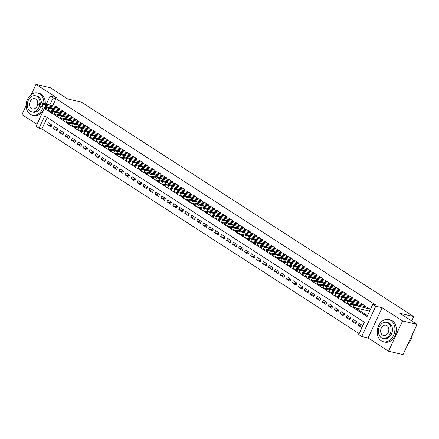 <?xml version="1.0" encoding="UTF-8"?>
<svg xmlns="http://www.w3.org/2000/svg" width="439" height="439" viewBox="0 0 439 439"><rect width="100%" height="100%" fill="white"/><g stroke="black" fill="none" stroke-linecap="round" stroke-linejoin="round"><path stroke-width="0.66" d="M47.203 117.57L41.935 128.923L39.038 128.232L36.053 126.306L44.866 107.319M26.153 105.558L21.95 114.612L36.98 124.308M46.32 104.18L50.09 96.064L56.455 97.579L35.987 84.37L50.452 87.811L67.628 98.901L81.511 102.205L413.752 316.607L399.869 313.303L417.05 324.388L403.013 354.63L388.548 351.189L402.585 320.947L382.122 307.739L375.757 306.224L361.72 336.466L358.734 334.534L364.425 322.275L44.729 115.973L39.038 128.232M382.122 307.739L368.085 337.981L388.548 351.189M368.085 337.981L361.72 336.466M41.935 128.923L359.151 333.629M35.987 84.37L31.279 94.517M417.05 324.388L402.585 320.947M59.035 109.64L59.495 108.652L55.857 106.452M65.01 113.498L65.471 112.51L61.833 110.304M70.986 117.356L71.447 116.368L67.809 114.162M76.962 121.208L77.423 120.22L73.785 118.02M82.938 125.066L83.399 124.078L79.761 121.877M88.914 128.923L89.369 127.936L85.737 125.73M94.89 132.776L95.345 131.793L91.713 129.587M100.866 136.633L101.321 135.646L97.688 133.445M106.842 140.491L107.297 139.503L103.664 137.297M112.818 144.349L113.273 143.361L109.64 141.155M118.793 148.201L119.249 147.219L115.616 145.013M124.769 152.059L125.225 151.071L121.587 148.87M130.745 155.916L131.201 154.929L127.562 152.723M136.721 159.769L137.177 158.786L133.538 156.58M142.691 163.626L143.152 162.639L139.514 160.438M148.667 167.484L149.128 166.496L145.49 164.29M154.643 171.342L155.104 170.354L151.466 168.148M160.619 175.194L161.08 174.212L157.442 172.006M166.595 179.052L167.056 178.064L163.418 175.863M172.571 182.909L173.032 181.922L169.394 179.716M178.547 186.762L179.008 185.779L175.37 183.573M184.523 190.619L184.978 189.632L181.345 187.431M190.499 194.477L190.954 193.489L187.321 191.283M196.474 198.335L196.93 197.347L193.297 195.141M202.45 202.187L202.906 201.205L199.273 198.999M208.426 206.045L208.882 205.057L205.249 202.856M214.402 209.902L214.858 208.915L211.225 206.709M220.378 213.755L220.833 212.772L217.195 210.566M226.354 217.612L226.809 216.625L223.171 214.424M232.33 221.47L232.785 220.482L229.147 218.282M238.3 225.328L238.761 224.34L235.123 222.134M244.276 229.18L244.737 228.198L241.099 225.992M250.252 233.038L250.713 232.05L247.075 229.849M256.228 236.895L256.689 235.908L253.051 233.702M262.204 240.748L262.665 239.765L259.026 237.559M268.18 244.605L268.641 243.618L265.002 241.417M274.156 248.463L274.616 247.475L270.978 245.275M280.131 252.321L280.587 251.333L276.954 249.127M286.107 256.173L286.563 255.191L282.93 252.985M292.083 260.031L292.539 259.043L288.906 256.842M298.059 263.888L298.515 262.901L294.882 260.695M304.035 267.746L304.49 266.758L300.858 264.552M310.011 271.598L310.466 270.616L306.834 268.41M315.987 275.456L316.442 274.468L312.804 272.268M321.963 279.314L322.418 278.326L318.78 276.12M327.938 283.166L328.394 282.184L324.756 279.978M333.909 287.024L334.37 286.036L330.732 283.835M339.885 290.881L340.346 289.894L336.708 287.688M345.861 294.739L346.322 293.751L342.683 291.545M351.837 298.591L352.297 297.609L348.659 295.403M357.812 302.449L358.273 301.461L354.635 299.261M363.788 306.307L364.249 305.319L360.611 303.113M362.296 326.248L358.103 325.25L361.687 327.565L362.636 325.524L359.047 323.208L358.103 325.25M356.32 322.396L352.127 321.397L355.711 323.708L356.66 321.666L353.077 319.351L352.127 321.397M350.344 318.538L346.151 317.54L349.735 319.85L350.684 317.809L347.101 315.493L346.151 317.54M344.368 314.681L340.176 313.682L343.759 315.998L344.708 313.951L341.125 311.641L340.176 313.682M338.392 310.823L334.2 309.824L337.783 312.14L338.732 310.099L335.149 307.783L334.2 309.824M332.422 306.971L328.224 305.972L331.807 308.282L332.757 306.241L329.173 303.925L328.224 305.972M326.446 303.113L322.248 302.114L325.831 304.43L326.781 302.383L323.197 300.073L322.248 302.114M320.47 299.255L316.272 298.257L319.855 300.572L320.805 298.531L317.221 296.215L316.272 298.257M314.494 295.403L310.296 294.404L313.88 296.715L314.829 294.673L311.246 292.358L310.296 294.404M308.518 291.545L304.32 290.547L307.909 292.857L308.853 290.816L305.27 288.5L304.32 290.547M302.542 287.688L298.344 286.689L301.933 289.005L302.877 286.958L299.294 284.648L298.344 286.689M296.566 283.83L292.369 282.831L295.957 285.147L296.901 283.106L293.318 280.79L292.369 282.831M290.591 279.978L286.393 278.979L289.981 281.289L290.931 279.248L287.342 276.932L286.393 278.979M284.615 276.12L280.417 275.121L284.006 277.437L284.955 275.39L281.366 273.08L280.417 275.121M278.639 272.262L274.441 271.264L278.03 273.579L278.979 271.532L275.39 269.222L274.441 271.264M272.663 268.405L268.47 267.406L272.054 269.722L273.003 267.68L269.414 265.365L268.47 267.406M266.687 264.552L262.495 263.554L266.078 265.864L267.027 263.823L263.438 261.507L262.495 263.554M260.711 260.695L256.519 259.696L260.102 262.012L261.051 259.965L257.468 257.655L256.519 259.696M254.735 256.837L250.543 255.838L254.126 258.154L255.075 256.113L251.492 253.797L250.543 255.838M248.759 252.985L244.567 251.986L248.15 254.296L249.1 252.255L245.516 249.939L244.567 251.986M242.783 249.127L238.591 248.128L242.174 250.444L243.124 248.397L239.54 246.087L238.591 248.128M236.813 245.269L232.615 244.271L236.198 246.586L237.148 244.539L233.564 242.229L232.615 244.271M230.837 241.412L226.639 240.413L230.223 242.729L231.172 240.687L227.589 238.372L226.639 240.413M224.861 237.559L220.663 236.561L224.247 238.871L225.196 236.83L221.613 234.514L220.663 236.561M218.885 233.702L214.687 232.703L218.271 235.019L219.22 232.972L215.637 230.662L214.687 232.703M212.91 229.844L208.712 228.845L212.3 231.161L213.244 229.12L209.661 226.804L208.712 228.845M206.934 225.992L202.736 224.993L206.325 227.303L207.268 225.262L203.685 222.946L202.736 224.993M200.958 222.134L196.76 221.135L200.349 223.446L201.292 221.404L197.709 219.094L196.76 221.135M194.982 218.276L190.784 217.278L194.373 219.593L195.322 217.546L191.733 215.236L190.784 217.278M189.006 214.419L184.808 213.42L188.397 215.736L189.346 213.694L185.757 211.378L184.808 213.42M183.03 210.566L178.832 209.568L182.421 211.878L183.37 209.837L179.781 207.521L178.832 209.568M177.054 206.709L172.862 205.71L176.445 208.026L177.394 205.979L173.806 203.669L172.862 205.71M171.078 202.851L166.886 201.852L170.469 204.168L171.419 202.127L167.83 199.811L166.886 201.852M165.102 198.999L160.91 198L164.493 200.31L165.443 198.269L161.854 195.953L160.91 198M159.127 195.141L154.934 194.142L158.517 196.452L159.467 194.411L155.883 192.095L154.934 194.142M153.151 191.283L148.958 190.285L152.542 192.6L153.491 190.553L149.908 188.243L148.958 190.285M147.175 187.426L142.982 186.427L146.566 188.743L147.515 186.701L143.932 184.385L142.982 186.427M141.199 183.573L137.006 182.575L140.59 184.885L141.539 182.843L137.956 180.528L137.006 182.575M135.228 179.716L131.031 178.717L134.614 181.033L135.563 178.986L131.98 176.676L131.031 178.717M129.253 175.858L125.055 174.859L128.638 177.175L129.587 175.134L126.004 172.818L125.055 174.859M123.277 172.006L119.079 171.007L122.662 173.317L123.611 171.276L120.028 168.96L119.079 171.007M117.301 168.148L113.103 167.149L116.692 169.459L117.636 167.418L114.052 165.102L113.103 167.149M111.325 164.29L107.127 163.292L110.716 165.607L111.66 163.56L108.076 161.25L107.127 163.292M105.349 160.433L101.151 159.434L104.74 161.75L105.684 159.708L102.1 157.392L101.151 159.434M99.373 156.58L95.175 155.582L98.764 157.892L99.713 155.85L96.125 153.535L95.175 155.582M93.397 152.723L89.199 151.724L92.788 154.04L93.737 151.993L90.149 149.683L89.199 151.724M87.421 148.865L83.223 147.866L86.812 150.182L87.762 148.135L84.173 145.825L83.223 147.866M81.445 145.007L77.253 144.014L80.836 146.324L81.786 144.283L78.197 141.967L77.253 144.014M75.47 141.155L71.277 140.156L74.86 142.466L75.81 140.425L72.221 138.109L71.277 140.156M69.494 137.297L65.301 136.299L68.885 138.614L69.834 136.567L66.245 134.257L65.301 136.299M63.518 133.44L59.325 132.441L62.909 134.757L63.858 132.715L60.275 130.399L59.325 132.441M57.542 129.587L53.349 128.589L56.933 130.899L57.882 128.857L54.299 126.542L53.349 128.589M51.906 125L48.323 122.69L47.374 124.731L50.957 127.047L51.906 125M352.243 306.982L367.081 316.557L372.771 304.298L375.663 304.984L55.972 98.682L52.713 105.7M50.534 111.1L51.171 111.511M56.505 114.958L57.147 115.369M62.481 118.815L63.123 119.227M68.457 122.673L69.099 123.085M74.432 126.525L75.069 126.937M80.408 130.383L81.045 130.795M86.384 134.241L87.021 134.652M92.36 138.093L92.997 138.504M98.336 141.951L98.973 142.362M104.312 145.808L104.948 146.22M110.288 149.666L110.924 150.078M116.264 153.518L116.9 153.93M122.24 157.376L122.876 157.788M128.215 161.234L128.852 161.645M134.191 165.091L134.828 165.498M140.167 168.944L140.804 169.355M146.143 172.801L146.78 173.213M152.119 176.659L152.756 177.071M158.089 180.511L158.731 180.923M164.065 184.369L164.707 184.781M170.041 188.227L170.678 188.638M176.017 192.084L176.654 192.491M181.993 195.937L182.629 196.348M187.969 199.794L188.605 200.206M193.945 203.652L194.581 204.064M199.921 207.504L200.557 207.916M205.896 211.362L206.533 211.774M211.872 215.22L212.509 215.631M217.848 219.077L218.485 219.489M223.824 222.93L224.461 223.341M229.8 226.787L230.437 227.199M235.776 230.645L236.412 231.057M241.752 234.497L242.388 234.909M247.728 238.355L248.364 238.767M253.698 242.213L254.34 242.624M259.674 246.07L260.316 246.482M265.65 249.923L266.286 250.334M271.626 253.78L272.262 254.192M277.602 257.638L278.238 258.05M283.578 261.49L284.214 261.902M289.553 265.348L290.19 265.76M295.529 269.206L296.166 269.617M301.505 273.063L302.142 273.475M307.481 276.916L308.118 277.327M313.457 280.773L314.094 281.185M319.433 284.631L320.069 285.043M325.409 288.489L326.045 288.895M331.385 292.341L332.021 292.753M337.361 296.199L337.997 296.61M343.336 300.056L343.973 300.468M349.307 303.909L349.949 304.32M355.283 307.766L367.498 315.652M368.974 311.026L369.276 311.218L370.225 309.177L366.587 306.971M411.733 320.958L413.752 316.607M50.09 96.064L53.081 97.99L49.821 105.014M55.972 98.682L53.081 97.99M372.771 304.298L375.757 306.224M47.489 110.321L50.748 112.422M53.465 114.173L56.724 116.275M59.441 118.031L62.7 120.132M65.416 121.888L68.676 123.99M71.392 125.741L74.652 127.842M77.368 129.598L80.628 131.7M83.344 133.456L86.604 135.558M89.32 137.314L92.58 139.415M95.296 141.166L98.555 143.268M101.272 145.024L104.526 147.125M107.248 148.881L110.502 150.983M113.224 152.734L116.478 154.841M119.199 156.591L122.454 158.693M125.175 160.449L128.429 162.551M131.151 164.307L134.405 166.408M137.122 168.159L140.381 170.261M143.098 172.017L146.357 174.118M149.073 175.874L152.333 177.976M155.049 179.727L158.309 181.834M161.025 183.584L164.285 185.686M167.001 187.442L170.261 189.544M172.977 191.3L176.237 193.401M178.953 195.152L182.212 197.254M184.929 199.01L188.188 201.111M190.905 202.867L194.164 204.969M196.881 206.725L200.135 208.827M202.856 210.577L206.111 212.679M208.832 214.435L212.086 216.537M214.808 218.293L218.062 220.394M220.784 222.145L224.038 224.247M226.76 226.003L230.014 228.104M232.73 229.86L235.99 231.962M238.706 233.718L241.966 235.82M244.682 237.57L247.942 239.672M250.658 241.428L253.918 243.53M256.634 245.286L259.893 247.387M262.61 249.138L265.869 251.24M268.586 252.996L271.845 255.097M274.562 256.853L277.821 258.955M280.537 260.711L283.797 262.813M286.513 264.563L289.773 266.665M292.489 268.421L295.743 270.523M298.465 272.279L301.719 274.38M304.441 276.131L307.695 278.238M310.417 279.989L313.671 282.09M316.393 283.846L319.647 285.948M322.369 287.704L325.623 289.806M328.339 291.556L331.599 293.658M334.315 295.414L337.575 297.516M340.291 299.272L343.55 301.373M346.267 303.124L349.526 305.231M51.566 125.73L47.374 124.731M369.923 308.985L353.9 305.171A1.827 0.307 24.9 0 1 351.546 304.123L350.948 303.739A1.827 0.307 24.9 0 1 350.448 303.239A1.827 0.307 24.9 0 1 350.909 303.239L366.938 307.053M350.448 303.239L349.499 305.286A1.827 0.307 -155.1 0 0 350.004 305.78L350.596 306.164A1.827 0.307 -155.1 0 0 352.951 307.212L369.325 311.108M355.442 305.319L353.532 304.084L356.309 304.743L358.592 305.978L355.442 305.319M408.094 343.682A11.425 8.681 -76.6 0 0 412.336 334.54M381.321 340.856A11.425 8.681 -76.6 0 0 383.417 341.756A11.425 8.681 -76.6 0 0 394.09 334.084A11.425 8.681 -76.6 0 0 390.809 320.426A11.425 8.681 -76.6 0 0 388.713 319.526A11.425 8.681 -76.6 0 0 378.039 327.198A11.425 8.681 -76.6 0 0 381.321 340.856M383.417 341.756L384.866 342.102A11.425 8.681 -76.6 0 0 395.534 334.43A11.425 8.681 -76.6 0 0 392.252 320.766A11.425 8.681 -76.6 0 0 390.156 319.866L388.713 319.526M386.638 322.319L387.972 322.638A8.226 6.25 103.4 0 1 389.481 323.285A8.226 6.25 103.4 0 1 391.84 333.119A8.226 6.25 103.4 0 1 384.158 338.645L382.83 338.326A8.226 6.25 -76.6 0 0 390.512 332.806A8.226 6.25 -76.6 0 0 388.147 322.967A8.226 6.25 -76.6 0 0 386.638 322.319A8.226 6.25 -76.6 0 0 378.956 327.845A8.226 6.25 -76.6 0 0 381.321 337.679A8.226 6.25 -76.6 0 0 382.83 338.326M386.935 325.584A5.301 4.028 -76.6 0 0 385.963 325.167A5.301 4.028 -76.6 0 0 381.008 328.723A5.301 4.028 -76.6 0 0 382.534 335.067A5.301 4.028 -76.6 0 0 383.505 335.484A5.301 4.028 -76.6 0 0 388.46 331.922A5.301 4.028 -76.6 0 0 386.935 325.584M43.823 103.588A11.425 8.681 -76.6 0 0 39.746 93.875A11.425 8.681 -76.6 0 0 37.65 92.975A11.425 8.681 -76.6 0 0 26.977 100.646A11.425 8.681 -76.6 0 0 30.258 114.31A11.425 8.681 -76.6 0 0 32.354 115.205A11.425 8.681 -76.6 0 0 43.22 106.929M32.354 115.205L33.803 115.55A11.425 8.681 -76.6 0 0 44.668 107.275M45.266 103.928A11.425 8.681 -76.6 0 0 41.189 94.22A11.425 8.681 -76.6 0 0 39.093 93.32L37.65 92.975M40.042 102.688A8.226 6.25 -76.6 0 0 37.085 96.421A8.226 6.25 -76.6 0 0 35.575 95.768L36.909 96.086A8.226 6.25 103.4 0 1 38.418 96.734A8.226 6.25 103.4 0 1 41.37 103M40.898 106.2A8.226 6.25 103.4 0 1 33.095 112.093L31.767 111.78A8.226 6.25 -76.6 0 0 39.675 105.519M35.575 95.768A8.226 6.25 -76.6 0 0 27.893 101.294A8.226 6.25 -76.6 0 0 30.258 111.127A8.226 6.25 -76.6 0 0 31.767 111.78M35.872 99.033A5.301 4.028 -76.6 0 0 34.901 98.616A5.301 4.028 -76.6 0 0 29.945 102.177A5.301 4.028 -76.6 0 0 31.471 108.515A5.301 4.028 -76.6 0 0 32.442 108.932A5.301 4.028 -76.6 0 0 37.392 105.371A5.301 4.028 -76.6 0 0 35.872 99.033M363.947 305.127L347.924 301.313A1.827 0.307 24.9 0 1 345.57 300.265L344.972 299.881A1.827 0.307 24.9 0 1 344.472 299.387A1.827 0.307 24.9 0 1 344.939 299.382L360.962 303.195M344.472 299.387L343.523 301.428A1.827 0.307 -155.1 0 0 344.028 301.922L344.62 302.306A1.827 0.307 -155.1 0 0 346.975 303.354L350.053 304.09M349.466 301.461L347.556 300.227L350.333 300.885L352.616 302.12L349.466 301.461M357.972 301.269L341.948 297.455A1.827 0.307 24.9 0 1 339.594 296.407L339.001 296.023A1.827 0.307 24.9 0 1 338.496 295.529A1.827 0.307 24.9 0 1 338.963 295.529L354.986 299.343M338.496 295.529L337.547 297.571A1.827 0.307 -155.1 0 0 338.052 298.065L338.65 298.454A1.827 0.307 -155.1 0 0 340.999 299.497L344.077 300.232M343.496 297.604L341.58 296.369L344.357 297.033L346.64 298.262L343.496 297.604M351.996 297.412L335.972 293.598A1.827 0.307 24.9 0 1 333.618 292.555L333.025 292.165A1.827 0.307 24.9 0 1 332.521 291.672A1.827 0.307 24.9 0 1 332.987 291.672L349.01 295.485M332.521 291.672L331.571 293.718A1.827 0.307 -155.1 0 0 332.076 294.212L332.674 294.596A1.827 0.307 -155.1 0 0 335.023 295.645L338.107 296.374M337.52 293.746L335.605 292.517L338.381 293.175L340.664 294.41L337.52 293.746M346.02 293.559L329.996 289.745A1.827 0.307 24.9 0 1 327.648 288.697L327.05 288.313A1.827 0.307 24.9 0 1 326.545 287.819A1.827 0.307 24.9 0 1 327.011 287.814L343.035 291.628M326.545 287.819L325.595 289.861A1.827 0.307 -155.1 0 0 326.1 290.355L326.698 290.739A1.827 0.307 -155.1 0 0 329.047 291.787L332.131 292.522M331.544 289.894L329.629 288.659L332.405 289.317L334.688 290.552L331.544 289.894M340.044 289.702L324.02 285.888A1.827 0.307 24.9 0 1 321.672 284.84L321.074 284.456A1.827 0.307 24.9 0 1 320.569 283.962A1.827 0.307 24.9 0 1 321.035 283.962L337.059 287.775M320.569 283.962L319.619 286.003A1.827 0.307 -155.1 0 0 320.124 286.497L320.722 286.886A1.827 0.307 -155.1 0 0 323.071 287.929L326.155 288.664M325.568 286.036L323.653 284.801L326.429 285.465L328.712 286.694L325.568 286.036M334.068 285.844L318.045 282.03A1.827 0.307 24.9 0 1 315.696 280.982L315.098 280.598A1.827 0.307 24.9 0 1 314.593 280.104A1.827 0.307 24.9 0 1 315.059 280.104L331.083 283.918M314.593 280.104L313.649 282.145A1.827 0.307 -155.1 0 0 314.148 282.645L314.747 283.029A1.827 0.307 -155.1 0 0 317.095 284.077L320.179 284.807M319.592 282.178L317.677 280.944L320.454 281.608L322.736 282.842L319.592 282.178M328.098 281.992L312.069 278.172A1.827 0.307 24.9 0 1 309.72 277.13L309.122 276.74A1.827 0.307 24.9 0 1 308.617 276.246A1.827 0.307 24.9 0 1 309.083 276.246L325.107 280.06M308.617 276.246L307.673 278.293A1.827 0.307 -155.1 0 0 308.173 278.787L308.771 279.171A1.827 0.307 -155.1 0 0 311.119 280.219L314.203 280.949M313.616 278.326L311.701 277.091L314.478 277.75L316.76 278.984L313.616 278.326M322.122 278.134L306.093 274.32A1.827 0.307 24.9 0 1 303.744 273.272L303.146 272.888A1.827 0.307 24.9 0 1 302.647 272.394A1.827 0.307 24.9 0 1 303.108 272.389L319.131 276.202M302.647 272.394L301.697 274.435A1.827 0.307 -155.1 0 0 302.197 274.929L302.795 275.313A1.827 0.307 -155.1 0 0 305.149 276.361L308.227 277.097M307.64 274.468L305.725 273.234L308.502 273.892L310.785 275.127L307.64 274.468M316.146 274.276L300.117 270.462A1.827 0.307 24.9 0 1 297.768 269.414L297.17 269.03A1.827 0.307 24.9 0 1 296.671 268.536A1.827 0.307 24.9 0 1 297.132 268.536L313.155 272.35M296.671 268.536L295.721 270.578A1.827 0.307 -155.1 0 0 296.221 271.072L296.819 271.461A1.827 0.307 -155.1 0 0 299.173 272.504L302.251 273.239M301.664 270.611L299.755 269.376L302.531 270.04L304.814 271.269L301.664 270.611M310.17 270.419L294.146 266.605A1.827 0.307 24.9 0 1 291.792 265.562L291.194 265.172A1.827 0.307 24.9 0 1 290.695 264.679A1.827 0.307 24.9 0 1 291.156 264.679L307.179 268.492M290.695 264.679L289.745 266.725A1.827 0.307 -155.1 0 0 290.245 267.219L290.843 267.603A1.827 0.307 -155.1 0 0 293.197 268.652L296.276 269.381M295.688 266.753L293.779 265.524L296.555 266.182L298.838 267.417L295.688 266.753M304.194 266.566L288.171 262.752A1.827 0.307 24.9 0 1 285.816 261.704L285.218 261.32A1.827 0.307 24.9 0 1 284.719 260.826A1.827 0.307 24.9 0 1 285.18 260.821L301.203 264.635M284.719 260.826L283.77 262.868A1.827 0.307 -155.1 0 0 284.269 263.362L284.867 263.746A1.827 0.307 -155.1 0 0 287.221 264.794L290.3 265.529M289.713 262.901L287.803 261.666L290.58 262.324L292.862 263.559L289.713 262.901M298.218 262.709L282.195 258.895A1.827 0.307 24.9 0 1 279.841 257.847L279.242 257.463A1.827 0.307 24.9 0 1 278.743 256.969A1.827 0.307 24.9 0 1 279.204 256.969L295.227 260.782M278.743 256.969L277.794 259.01A1.827 0.307 -155.1 0 0 278.293 259.504L278.891 259.893A1.827 0.307 -155.1 0 0 281.245 260.936L284.324 261.671M283.737 259.043L281.827 257.808L284.604 258.472L286.886 259.701L283.737 259.043M292.242 258.851L276.219 255.037A1.827 0.307 24.9 0 1 273.865 253.989L273.267 253.605A1.827 0.307 24.9 0 1 272.767 253.111A1.827 0.307 24.9 0 1 273.228 253.111L289.252 256.925M272.767 253.111L271.818 255.152A1.827 0.307 -155.1 0 0 272.317 255.652L272.915 256.036A1.827 0.307 -155.1 0 0 275.269 257.084L278.348 257.814M277.761 255.185L275.851 253.951L278.628 254.615L280.911 255.844L277.761 255.185M286.266 254.993L270.243 251.179A1.827 0.307 24.9 0 1 267.889 250.137L267.291 249.747A1.827 0.307 24.9 0 1 266.791 249.253A1.827 0.307 24.9 0 1 267.252 249.253L283.281 253.067M266.791 249.253L265.842 251.3A1.827 0.307 -155.1 0 0 266.341 251.794L266.939 252.178A1.827 0.307 -155.1 0 0 269.294 253.226L272.372 253.956M271.785 251.333L269.875 250.098L272.652 250.757L274.935 251.991L271.785 251.333M280.291 251.141L264.267 247.327A1.827 0.307 24.9 0 1 261.913 246.279L261.315 245.895A1.827 0.307 24.9 0 1 260.815 245.401A1.827 0.307 24.9 0 1 261.276 245.396L277.305 249.209M260.815 245.401L259.866 247.442A1.827 0.307 -155.1 0 0 260.365 247.936L260.964 248.32A1.827 0.307 -155.1 0 0 263.318 249.368L266.396 250.104M265.809 247.475L263.899 246.241L266.676 246.899L268.959 248.134L265.809 247.475M274.315 247.283L258.291 243.469A1.827 0.307 24.9 0 1 255.937 242.421L255.339 242.037A1.827 0.307 24.9 0 1 254.839 241.543A1.827 0.307 24.9 0 1 255.3 241.543L271.329 245.357M254.839 241.543L253.89 243.585A1.827 0.307 -155.1 0 0 254.395 244.079L254.988 244.468A1.827 0.307 -155.1 0 0 257.342 245.511L260.42 246.246M259.833 243.618L257.923 242.383L260.7 243.047L262.983 244.276L259.833 243.618M268.339 243.425L252.315 239.612A1.827 0.307 24.9 0 1 249.961 238.569L249.363 238.179A1.827 0.307 24.9 0 1 248.864 237.686A1.827 0.307 24.9 0 1 249.325 237.686L265.354 241.499M248.864 237.686L247.914 239.732A1.827 0.307 -155.1 0 0 248.419 240.226L249.012 240.61A1.827 0.307 -155.1 0 0 251.366 241.659L254.444 242.388M253.857 239.76L251.948 238.531L254.724 239.189L257.007 240.424L253.857 239.76M262.363 239.573L246.339 235.759A1.827 0.307 24.9 0 1 243.985 234.711L243.387 234.327A1.827 0.307 24.9 0 1 242.888 233.828A1.827 0.307 24.9 0 1 243.354 233.828L259.378 237.642M242.888 233.828L241.938 235.875A1.827 0.307 -155.1 0 0 242.443 236.369L243.041 236.753A1.827 0.307 -155.1 0 0 245.39 237.801L248.469 238.536M247.887 235.908L245.972 234.673L248.748 235.331L251.031 236.566L247.887 235.908M256.387 235.716L240.363 231.902A1.827 0.307 24.9 0 1 238.009 230.854L237.417 230.47A1.827 0.307 24.9 0 1 236.912 229.976A1.827 0.307 24.9 0 1 237.378 229.97L253.402 233.789M236.912 229.976L235.962 232.017A1.827 0.307 -155.1 0 0 236.467 232.511L237.065 232.895A1.827 0.307 -155.1 0 0 239.414 233.943L242.493 234.678M241.911 232.05L239.996 230.815L242.772 231.479L245.055 232.708L241.911 232.05M250.411 231.858L234.388 228.044A1.827 0.307 24.9 0 1 232.039 226.996L231.441 226.612A1.827 0.307 24.9 0 1 230.936 226.118A1.827 0.307 24.9 0 1 231.402 226.118L247.426 229.932M230.936 226.118L229.987 228.159A1.827 0.307 -155.1 0 0 230.491 228.653L231.09 229.043A1.827 0.307 -155.1 0 0 233.438 230.085L236.522 230.821M235.935 228.192L234.02 226.958L236.797 227.621L239.079 228.851L235.935 228.192M244.435 228L228.412 224.186A1.827 0.307 24.9 0 1 226.063 223.144L225.465 222.754A1.827 0.307 24.9 0 1 224.96 222.26A1.827 0.307 24.9 0 1 225.426 222.26L241.45 226.074M224.96 222.26L224.011 224.307A1.827 0.307 -155.1 0 0 224.516 224.801L225.114 225.185A1.827 0.307 -155.1 0 0 227.462 226.233L230.546 226.963M229.959 224.34L228.044 223.105L230.821 223.764L233.104 224.998L229.959 224.34M238.459 224.148L222.436 220.334A1.827 0.307 24.9 0 1 220.087 219.286L219.489 218.902A1.827 0.307 24.9 0 1 218.984 218.408A1.827 0.307 24.9 0 1 219.451 218.402L235.474 222.216M218.984 218.408L218.04 220.449A1.827 0.307 -155.1 0 0 218.54 220.943L219.138 221.327A1.827 0.307 -155.1 0 0 221.486 222.375L224.57 223.111M223.983 220.482L222.068 219.248L224.845 219.906L227.128 221.141L223.983 220.482M232.489 220.29L216.46 216.476A1.827 0.307 24.9 0 1 214.111 215.428L213.513 215.044A1.827 0.307 24.9 0 1 213.008 214.55A1.827 0.307 24.9 0 1 213.475 214.55L229.498 218.364M213.008 214.55L212.064 216.592A1.827 0.307 -155.1 0 0 212.564 217.085L213.162 217.475A1.827 0.307 -155.1 0 0 215.511 218.518L218.595 219.253M218.007 216.625L216.092 215.39L218.869 216.054L221.152 217.283L218.007 216.625M226.513 216.432L210.484 212.619A1.827 0.307 24.9 0 1 208.135 211.576L207.537 211.186A1.827 0.307 24.9 0 1 207.038 210.693A1.827 0.307 24.9 0 1 207.499 210.693L223.522 214.506M207.038 210.693L206.089 212.739A1.827 0.307 -155.1 0 0 206.588 213.233L207.186 213.617A1.827 0.307 -155.1 0 0 209.54 214.666L212.619 215.395M212.032 212.767L210.116 211.532L212.893 212.196L215.176 213.431L212.032 212.767M220.537 212.58L204.508 208.766A1.827 0.307 24.9 0 1 202.159 207.718L201.561 207.334A1.827 0.307 24.9 0 1 201.062 206.835A1.827 0.307 24.9 0 1 201.523 206.835L217.546 210.649M201.062 206.835L200.113 208.882A1.827 0.307 -155.1 0 0 200.612 209.376L201.21 209.76A1.827 0.307 -155.1 0 0 203.564 210.808L206.643 211.538M206.056 208.915L204.146 207.68L206.923 208.338L209.205 209.573L206.056 208.915M214.561 208.723L198.538 204.909A1.827 0.307 24.9 0 1 196.184 203.861L195.585 203.476A1.827 0.307 24.9 0 1 195.086 202.983A1.827 0.307 24.9 0 1 195.547 202.977L211.571 206.796M195.086 202.983L194.137 205.024A1.827 0.307 -155.1 0 0 194.636 205.518L195.234 205.902A1.827 0.307 -155.1 0 0 197.588 206.95L200.667 207.685M200.08 205.057L198.17 203.822L200.947 204.481L203.23 205.715L200.08 205.057M208.585 204.865L192.562 201.051A1.827 0.307 24.9 0 1 190.208 200.003L189.61 199.619A1.827 0.307 24.9 0 1 189.11 199.125A1.827 0.307 24.9 0 1 189.571 199.125L205.595 202.939M189.11 199.125L188.161 201.166A1.827 0.307 -155.1 0 0 188.66 201.66L189.258 202.05A1.827 0.307 -155.1 0 0 191.613 203.092L194.691 203.828M194.104 201.199L192.194 199.964L194.971 200.628L197.254 201.858L194.104 201.199M202.609 201.007L186.586 197.193A1.827 0.307 24.9 0 1 184.232 196.151L183.634 195.761A1.827 0.307 24.9 0 1 183.134 195.267A1.827 0.307 24.9 0 1 183.595 195.267L199.619 199.081M183.134 195.267L182.185 197.314A1.827 0.307 -155.1 0 0 182.684 197.808L183.282 198.192A1.827 0.307 -155.1 0 0 185.637 199.24L188.715 199.97M188.128 197.341L186.218 196.112L188.995 196.771L191.278 198.005L188.128 197.341M196.634 197.155L180.61 193.341A1.827 0.307 24.9 0 1 178.256 192.293L177.658 191.909A1.827 0.307 24.9 0 1 177.158 191.415A1.827 0.307 24.9 0 1 177.619 191.409L193.643 195.223M177.158 191.415L176.209 193.456A1.827 0.307 -155.1 0 0 176.708 193.95L177.307 194.334A1.827 0.307 -155.1 0 0 179.661 195.382L182.739 196.118M182.152 193.489L180.242 192.255L183.019 192.913L185.302 194.148L182.152 193.489M190.658 193.297L174.634 189.483A1.827 0.307 24.9 0 1 172.28 188.435L171.682 188.051A1.827 0.307 24.9 0 1 171.183 187.557A1.827 0.307 24.9 0 1 171.644 187.557L187.667 191.371M171.183 187.557L170.233 189.599A1.827 0.307 -155.1 0 0 170.733 190.092L171.331 190.482A1.827 0.307 -155.1 0 0 173.685 191.525L176.763 192.26M176.176 189.632L174.267 188.397L177.043 189.061L179.326 190.29L176.176 189.632M184.682 189.439L168.658 185.626A1.827 0.307 24.9 0 1 166.304 184.583L165.706 184.193A1.827 0.307 24.9 0 1 165.207 183.7A1.827 0.307 24.9 0 1 165.668 183.7L181.697 187.513M165.207 183.7L164.257 185.741A1.827 0.307 -155.1 0 0 164.757 186.24L165.355 186.624A1.827 0.307 -155.1 0 0 167.709 187.672L170.787 188.402M170.2 185.774L168.291 184.539L171.067 185.203L173.35 186.438L170.2 185.774M178.706 185.587L162.682 181.773A1.827 0.307 24.9 0 1 160.328 180.725L159.73 180.341A1.827 0.307 24.9 0 1 159.231 179.842A1.827 0.307 24.9 0 1 159.692 179.842L175.721 183.656M159.231 179.842L158.281 181.889A1.827 0.307 -155.1 0 0 158.786 182.383L159.379 182.767A1.827 0.307 -155.1 0 0 161.733 183.815L164.812 184.545M164.224 181.922L162.315 180.687L165.091 181.345L167.374 182.58L164.224 181.922M172.73 181.73L156.707 177.916A1.827 0.307 24.9 0 1 154.352 176.868L153.754 176.483A1.827 0.307 24.9 0 1 153.255 175.99A1.827 0.307 24.9 0 1 153.716 175.984L169.745 179.798M153.255 175.99L152.306 178.031A1.827 0.307 -155.1 0 0 152.81 178.525L153.403 178.909A1.827 0.307 -155.1 0 0 155.757 179.957L158.836 180.692M158.249 178.064L156.339 176.829L159.116 177.488L161.398 178.722L158.249 178.064M166.754 177.872L150.731 174.058A1.827 0.307 24.9 0 1 148.377 173.01L147.778 172.626A1.827 0.307 24.9 0 1 147.279 172.132A1.827 0.307 24.9 0 1 147.745 172.132L163.769 175.946M147.279 172.132L146.33 174.173A1.827 0.307 -155.1 0 0 146.835 174.667L147.433 175.057A1.827 0.307 -155.1 0 0 149.781 176.099L152.86 176.835M152.278 174.206L150.363 172.971L153.14 173.635L155.422 174.865L152.278 174.206M160.778 174.014L144.755 170.2A1.827 0.307 24.9 0 1 142.401 169.158L141.808 168.768A1.827 0.307 24.9 0 1 141.303 168.274A1.827 0.307 24.9 0 1 141.77 168.274L157.793 172.088M141.303 168.274L140.354 170.321A1.827 0.307 -155.1 0 0 140.859 170.815L141.457 171.199A1.827 0.307 -155.1 0 0 143.805 172.247L146.884 172.977M146.302 170.348L144.387 169.119L147.164 169.778L149.447 171.012L146.302 170.348M154.802 170.162L138.779 166.348A1.827 0.307 24.9 0 1 136.425 165.3L135.832 164.916A1.827 0.307 24.9 0 1 135.327 164.422A1.827 0.307 24.9 0 1 135.794 164.416L151.817 168.23M135.327 164.422L134.378 166.463A1.827 0.307 -155.1 0 0 134.883 166.957L135.481 167.341A1.827 0.307 -155.1 0 0 137.83 168.389L140.914 169.125M140.326 166.496L138.411 165.262L141.188 165.92L143.471 167.155L140.326 166.496M148.826 166.304L132.803 162.49A1.827 0.307 24.9 0 1 130.454 161.442L129.856 161.058A1.827 0.307 24.9 0 1 129.351 160.564A1.827 0.307 24.9 0 1 129.818 160.564L145.841 164.378M129.351 160.564L128.402 162.606A1.827 0.307 -155.1 0 0 128.907 163.099L129.505 163.489A1.827 0.307 -155.1 0 0 131.854 164.532L134.938 165.267M134.35 162.639L132.435 161.404L135.212 162.068L137.495 163.297L134.35 162.639M142.851 162.446L126.827 158.633A1.827 0.307 24.9 0 1 124.478 157.585L123.88 157.2A1.827 0.307 24.9 0 1 123.375 156.707A1.827 0.307 24.9 0 1 123.842 156.707L139.865 160.52M123.375 156.707L122.432 158.748A1.827 0.307 -155.1 0 0 122.931 159.247L123.529 159.631A1.827 0.307 -155.1 0 0 125.878 160.679L128.962 161.409M128.375 158.781L126.459 157.546L129.236 158.21L131.519 159.445L128.375 158.781M136.88 158.594L120.851 154.775A1.827 0.307 24.9 0 1 118.503 153.732L117.904 153.343A1.827 0.307 24.9 0 1 117.4 152.849A1.827 0.307 24.9 0 1 117.866 152.849L133.89 156.663M117.4 152.849L116.456 154.896A1.827 0.307 -155.1 0 0 116.955 155.39L117.553 155.774A1.827 0.307 -155.1 0 0 119.902 156.822L122.986 157.552M122.399 154.929L120.484 153.694L123.26 154.352L125.543 155.587L122.399 154.929M130.904 154.737L114.875 150.923A1.827 0.307 24.9 0 1 112.527 149.875L111.929 149.49A1.827 0.307 24.9 0 1 111.424 148.997A1.827 0.307 24.9 0 1 111.89 148.991L127.914 152.805M111.424 148.997L110.48 151.038A1.827 0.307 -155.1 0 0 110.979 151.532L111.577 151.916A1.827 0.307 -155.1 0 0 113.931 152.964L117.01 153.699M116.423 151.071L114.508 149.836L117.284 150.495L119.567 151.729L116.423 151.071M124.928 150.879L108.899 147.065A1.827 0.307 24.9 0 1 106.551 146.017L105.953 145.633A1.827 0.307 24.9 0 1 105.453 145.139A1.827 0.307 24.9 0 1 105.914 145.139L121.938 148.953M105.453 145.139L104.504 147.18A1.827 0.307 -155.1 0 0 105.003 147.674L105.601 148.064A1.827 0.307 -155.1 0 0 107.956 149.106L111.034 149.842M110.447 147.213L108.532 145.978L111.314 146.642L113.597 147.872L110.447 147.213M118.953 147.021L102.924 143.207A1.827 0.307 24.9 0 1 100.575 142.165L99.977 141.775A1.827 0.307 24.9 0 1 99.477 141.281A1.827 0.307 24.9 0 1 99.938 141.281L115.962 145.095M99.477 141.281L98.528 143.328A1.827 0.307 -155.1 0 0 99.027 143.822L99.626 144.206A1.827 0.307 -155.1 0 0 101.98 145.254L105.058 145.984M104.471 143.355L102.561 142.126L105.338 142.785L107.621 144.019L104.471 143.355M112.977 143.169L96.953 139.355A1.827 0.307 24.9 0 1 94.599 138.307L94.001 137.923A1.827 0.307 24.9 0 1 93.502 137.429A1.827 0.307 24.9 0 1 93.962 137.423L109.986 141.237M93.502 137.429L92.552 139.47A1.827 0.307 -155.1 0 0 93.052 139.964L93.65 140.348A1.827 0.307 -155.1 0 0 96.004 141.396L99.082 142.132M98.495 139.503L96.585 138.269L99.362 138.927L101.645 140.162L98.495 139.503M107.001 139.311L90.977 135.497A1.827 0.307 24.9 0 1 88.623 134.449L88.025 134.065A1.827 0.307 24.9 0 1 87.526 133.571A1.827 0.307 24.9 0 1 87.987 133.571L104.01 137.385M87.526 133.571L86.576 135.613A1.827 0.307 -155.1 0 0 87.076 136.106L87.674 136.496A1.827 0.307 -155.1 0 0 90.028 137.539L93.106 138.274M92.519 135.646L90.61 134.411L93.386 135.075L95.669 136.304L92.519 135.646M101.025 135.453L85.001 131.64A1.827 0.307 24.9 0 1 82.647 130.592L82.049 130.207A1.827 0.307 24.9 0 1 81.55 129.714A1.827 0.307 24.9 0 1 82.011 129.714L98.034 133.527M81.55 129.714L80.6 131.755A1.827 0.307 -155.1 0 0 81.1 132.254L81.698 132.638A1.827 0.307 -155.1 0 0 84.052 133.686L87.131 134.416M86.543 131.788L84.634 130.553L87.41 131.217L89.693 132.446L86.543 131.788M95.049 131.601L79.025 127.782A1.827 0.307 24.9 0 1 76.671 126.739L76.073 126.35A1.827 0.307 24.9 0 1 75.574 125.856A1.827 0.307 24.9 0 1 76.035 125.856L92.058 129.67M75.574 125.856L74.625 127.903A1.827 0.307 -155.1 0 0 75.124 128.397L75.722 128.781A1.827 0.307 -155.1 0 0 78.076 129.829L81.155 130.559M80.567 127.936L78.658 126.701L81.434 127.359L83.717 128.594L80.567 127.936M89.073 127.744L73.05 123.93A1.827 0.307 24.9 0 1 70.695 122.882L70.097 122.497A1.827 0.307 24.9 0 1 69.598 122.004A1.827 0.307 24.9 0 1 70.059 121.998L86.088 125.812M69.598 122.004L68.649 124.045A1.827 0.307 -155.1 0 0 69.148 124.539L69.746 124.923A1.827 0.307 -155.1 0 0 72.1 125.971L75.179 126.706M74.592 124.078L72.682 122.843L75.459 123.502L77.741 124.736L74.592 124.078M83.097 123.886L67.074 120.072A1.827 0.307 24.9 0 1 64.72 119.024L64.121 118.64A1.827 0.307 24.9 0 1 63.622 118.146A1.827 0.307 24.9 0 1 64.083 118.146L80.112 121.96M63.622 118.146L62.673 120.187A1.827 0.307 -155.1 0 0 63.172 120.681L63.77 121.071A1.827 0.307 -155.1 0 0 66.124 122.113L69.203 122.849M68.616 120.22L66.706 118.985L69.483 119.649L71.766 120.879L68.616 120.22M77.121 120.028L61.098 116.214A1.827 0.307 24.9 0 1 58.744 115.172L58.146 114.782A1.827 0.307 24.9 0 1 57.646 114.288A1.827 0.307 24.9 0 1 58.107 114.288L74.136 118.102M57.646 114.288L56.697 116.335A1.827 0.307 -155.1 0 0 57.202 116.829L57.794 117.213A1.827 0.307 -155.1 0 0 60.148 118.261L63.227 118.991M62.64 116.362L60.73 115.133L63.507 115.792L65.79 117.026L62.64 116.362M71.145 116.176L55.122 112.362A1.827 0.307 24.9 0 1 52.768 111.314L52.17 110.93A1.827 0.307 24.9 0 1 51.67 110.43A1.827 0.307 24.9 0 1 52.137 110.43L68.16 114.244M51.67 110.43L50.721 112.477A1.827 0.307 -155.1 0 0 51.226 112.971L51.824 113.355A1.827 0.307 -155.1 0 0 54.173 114.403L57.251 115.139M56.669 112.51L54.754 111.276L57.531 111.934L59.814 113.169L56.669 112.51M65.17 112.318L49.146 108.504A1.827 0.307 24.9 0 1 46.792 107.456L46.199 107.072A1.827 0.307 24.9 0 1 45.694 106.578A1.827 0.307 24.9 0 1 46.161 106.578L62.184 110.392M45.694 106.578L44.745 108.62A1.827 0.307 -155.1 0 0 45.25 109.113L45.848 109.498A1.827 0.307 -155.1 0 0 48.197 110.546L51.275 111.281M50.694 108.652L48.778 107.418L51.555 108.082L53.838 109.311L50.694 108.652M59.194 108.46L43.17 104.647A1.827 0.307 24.9 0 1 40.816 103.599L40.223 103.214A1.827 0.307 24.9 0 1 39.719 102.721A1.827 0.307 24.9 0 1 40.185 102.721L56.208 106.534M39.719 102.721L38.769 104.762A1.827 0.307 -155.1 0 0 39.274 105.261L39.872 105.645A1.827 0.307 -155.1 0 0 42.221 106.693L45.305 107.423M44.718 104.795L42.802 103.56L45.579 104.224L47.862 105.453L44.718 104.795M352.951 307.212L353.9 305.171M350.596 306.164L351.546 304.123M350.004 305.78L350.948 303.739M353.532 304.084L353.4 304.37M356.309 304.743L355.985 305.445M346.975 303.354L347.924 301.313M344.62 302.306L345.57 300.265M344.028 301.922L344.972 299.881M347.556 300.227L347.425 300.512M350.333 300.885L350.009 301.588M340.999 299.497L341.948 297.455M338.65 298.454L339.594 296.407M338.052 298.065L339.001 296.023M341.58 296.369L341.449 296.654M344.357 297.033L344.033 297.735M335.023 295.645L335.972 293.598M332.674 294.596L333.618 292.555M332.076 294.212L333.025 292.165M335.605 292.517L335.473 292.797M338.381 293.175L338.057 293.878M329.047 291.787L329.996 289.745M326.698 290.739L327.648 288.697M326.1 290.355L327.05 288.313M329.629 288.659L329.497 288.944M332.405 289.317L332.082 290.02M323.071 287.929L324.02 285.888M320.722 286.886L321.672 284.84M320.124 286.497L321.074 284.456M323.653 284.801L323.521 285.087M326.429 285.465L326.106 286.162M317.095 284.077L318.045 282.03M314.747 283.029L315.696 280.982M314.148 282.645L315.098 280.598M317.677 280.944L317.545 281.229M320.454 281.608L320.13 282.31M311.119 280.219L312.069 278.172M308.771 279.171L309.72 277.13M308.173 278.787L309.122 276.74M311.701 277.091L311.569 277.377M314.478 277.75L314.154 278.452M305.149 276.361L306.093 274.32M302.795 275.313L303.744 273.272M302.197 274.929L303.146 272.888M305.725 273.234L305.593 273.519M308.502 273.892L308.178 274.594M299.173 272.504L300.117 270.462M296.819 271.461L297.768 269.414M296.221 271.072L297.17 269.03M299.755 269.376L299.617 269.661M302.531 270.04L302.202 270.742M293.197 268.652L294.146 266.605M290.843 267.603L291.792 265.562M290.245 267.219L291.194 265.172M293.779 265.524L293.642 265.804M296.555 266.182L296.226 266.885M287.221 264.794L288.171 262.752M284.867 263.746L285.816 261.704M284.269 263.362L285.218 261.32M287.803 261.666L287.671 261.951M290.58 262.324L290.25 263.027M281.245 260.936L282.195 258.895M278.891 259.893L279.841 257.847M278.293 259.504L279.242 257.463M281.827 257.808L281.695 258.094M284.604 258.472L284.274 259.169M275.269 257.084L276.219 255.037M272.915 256.036L273.865 253.989M272.317 255.652L273.267 253.605M275.851 253.951L275.719 254.236M278.628 254.615L278.299 255.317M269.294 253.226L270.243 251.179M266.939 252.178L267.889 250.137M266.341 251.794L267.291 249.747M269.875 250.098L269.744 250.384M272.652 250.757L272.328 251.459M263.318 249.368L264.267 247.327M260.964 248.32L261.913 246.279M260.365 247.936L261.315 245.895M263.899 246.241L263.768 246.526M266.676 246.899L266.352 247.601M257.342 245.511L258.291 243.469M254.988 244.468L255.937 242.421M254.395 244.079L255.339 242.037M257.923 242.383L257.792 242.668M260.7 243.047L260.376 243.744M251.366 241.659L252.315 239.612M249.012 240.61L249.961 238.569M248.419 240.226L249.363 238.179M251.948 238.531L251.816 238.811M254.724 239.189L254.4 239.892M245.39 237.801L246.339 235.759M243.041 236.753L243.985 234.711M242.443 236.369L243.387 234.327M245.972 234.673L245.84 234.958M248.748 235.331L248.425 236.034M239.414 233.943L240.363 231.902M237.065 232.895L238.009 230.854M236.467 232.511L237.417 230.47M239.996 230.815L239.864 231.101M242.772 231.479L242.449 232.176M233.438 230.085L234.388 228.044M231.09 229.043L232.039 226.996M230.491 228.653L231.441 226.612M234.02 226.958L233.888 227.243M236.797 227.621L236.473 228.324M227.462 226.233L228.412 224.186M225.114 225.185L226.063 223.144M224.516 224.801L225.465 222.754M228.044 223.105L227.912 223.391M230.821 223.764L230.497 224.466M221.486 222.375L222.436 220.334M219.138 221.327L220.087 219.286M218.54 220.943L219.489 218.902M222.068 219.248L221.936 219.533M224.845 219.906L224.521 220.608M215.511 218.518L216.46 216.476M213.162 217.475L214.111 215.428M212.564 217.085L213.513 215.044M216.092 215.39L215.961 215.675M218.869 216.054L218.545 216.751M209.54 214.666L210.484 212.619M207.186 213.617L208.135 211.576M206.588 213.233L207.537 211.186M210.116 211.532L209.985 211.817M212.893 212.196L212.569 212.899M203.564 210.808L204.508 208.766M201.21 209.76L202.159 207.718M200.612 209.376L201.561 207.334M204.146 207.68L204.009 207.965M206.923 208.338L206.593 209.041M197.588 206.95L198.538 204.909M195.234 205.902L196.184 203.861M194.636 205.518L195.585 203.476M198.17 203.822L198.033 204.108M200.947 204.481L200.618 205.183M191.613 203.092L192.562 201.051M189.258 202.05L190.208 200.003M188.66 201.66L189.61 199.619M192.194 199.964L192.062 200.25M194.971 200.628L194.642 201.331M185.637 199.24L186.586 197.193M183.282 198.192L184.232 196.151M182.684 197.808L183.634 195.761M186.218 196.112L186.087 196.398M188.995 196.771L188.666 197.473M179.661 195.382L180.61 193.341M177.307 194.334L178.256 192.293M176.708 193.95L177.658 191.909M180.242 192.255L180.111 192.54M183.019 192.913L182.69 193.615M173.685 191.525L174.634 189.483M171.331 190.482L172.28 188.435M170.733 190.092L171.682 188.051M174.267 188.397L174.135 188.682M177.043 189.061L176.719 189.758M167.709 187.672L168.658 185.626M165.355 186.624L166.304 184.583M164.757 186.24L165.706 184.193M168.291 184.539L168.159 184.824M171.067 185.203L170.744 185.906M161.733 183.815L162.682 181.773M159.379 182.767L160.328 180.725M158.786 182.383L159.73 180.341M162.315 180.687L162.183 180.972M165.091 181.345L164.768 182.048M155.757 179.957L156.707 177.916M153.403 178.909L154.352 176.868M152.81 178.525L153.754 176.483M156.339 176.829L156.207 177.115M159.116 177.488L158.792 178.19M149.781 176.099L150.731 174.058M147.433 175.057L148.377 173.01M146.835 174.667L147.778 172.626M150.363 172.971L150.231 173.257M153.14 173.635L152.816 174.338M143.805 172.247L144.755 170.2M141.457 171.199L142.401 169.158M140.859 170.815L141.808 168.768M144.387 169.119L144.255 169.405M147.164 169.778L146.84 170.48M137.83 168.389L138.779 166.348M135.481 167.341L136.425 165.3M134.883 166.957L135.832 164.916M138.411 165.262L138.28 165.547M141.188 165.92L140.864 166.622M131.854 164.532L132.803 162.49M129.505 163.489L130.454 161.442M128.907 163.099L129.856 161.058M132.435 161.404L132.304 161.689M135.212 162.068L134.888 162.765M125.878 160.679L126.827 158.633M123.529 159.631L124.478 157.585M122.931 159.247L123.88 157.2M126.459 157.546L126.328 157.831M129.236 158.21L128.912 158.913M119.902 156.822L120.851 154.775M117.553 155.774L118.503 153.732M116.955 155.39L117.904 153.343M120.484 153.694L120.352 153.979M123.26 154.352L122.936 155.055M113.931 152.964L114.875 150.923M111.577 151.916L112.527 149.875M110.979 151.532L111.929 149.49M114.508 149.836L114.376 150.122M117.284 150.495L116.961 151.197M107.956 149.106L108.899 147.065M105.601 148.064L106.551 146.017M105.003 147.674L105.953 145.633M108.532 145.978L108.4 146.264M111.314 146.642L110.985 147.345M101.98 145.254L102.924 143.207M99.626 144.206L100.575 142.165M99.027 143.822L99.977 141.775M102.561 142.126L102.424 142.406M105.338 142.785L105.009 143.487M96.004 141.396L96.953 139.355M93.65 140.348L94.599 138.307M93.052 139.964L94.001 137.923M96.585 138.269L96.454 138.554M99.362 138.927L99.033 139.629M90.028 137.539L90.977 135.497M87.674 136.496L88.623 134.449M87.076 136.106L88.025 134.065M90.61 134.411L90.478 134.696M93.386 135.075L93.057 135.772M84.052 133.686L85.001 131.64M81.698 132.638L82.647 130.592M81.1 132.254L82.049 130.207M84.634 130.553L84.502 130.838M87.41 131.217L87.081 131.919M78.076 129.829L79.025 127.782M75.722 128.781L76.671 126.739M75.124 128.397L76.073 126.35M78.658 126.701L78.526 126.986M81.434 127.359L81.105 128.062M72.1 125.971L73.05 123.93M69.746 124.923L70.695 122.882M69.148 124.539L70.097 122.497M72.682 122.843L72.55 123.129M75.459 123.502L75.135 124.204M66.124 122.113L67.074 120.072M63.77 121.071L64.72 119.024M63.172 120.681L64.121 118.64M66.706 118.985L66.574 119.271M69.483 119.649L69.159 120.346M60.148 118.261L61.098 116.214M57.794 117.213L58.744 115.172M57.202 116.829L58.146 114.782M60.73 115.133L60.598 115.413M63.507 115.792L63.183 116.494M54.173 114.403L55.122 112.362M51.824 113.355L52.768 111.314M51.226 112.971L52.17 110.93M54.754 111.276L54.623 111.561M57.531 111.934L57.207 112.636M48.197 110.546L49.146 108.504M45.848 109.498L46.792 107.456M45.25 109.113L46.199 107.072M48.778 107.418L48.647 107.703M51.555 108.082L51.231 108.779M42.221 106.693L43.17 104.647M39.872 105.645L40.816 103.599M39.274 105.261L40.223 103.214M42.802 103.56L42.671 103.845M45.579 104.224L45.255 104.926"/></g></svg>
